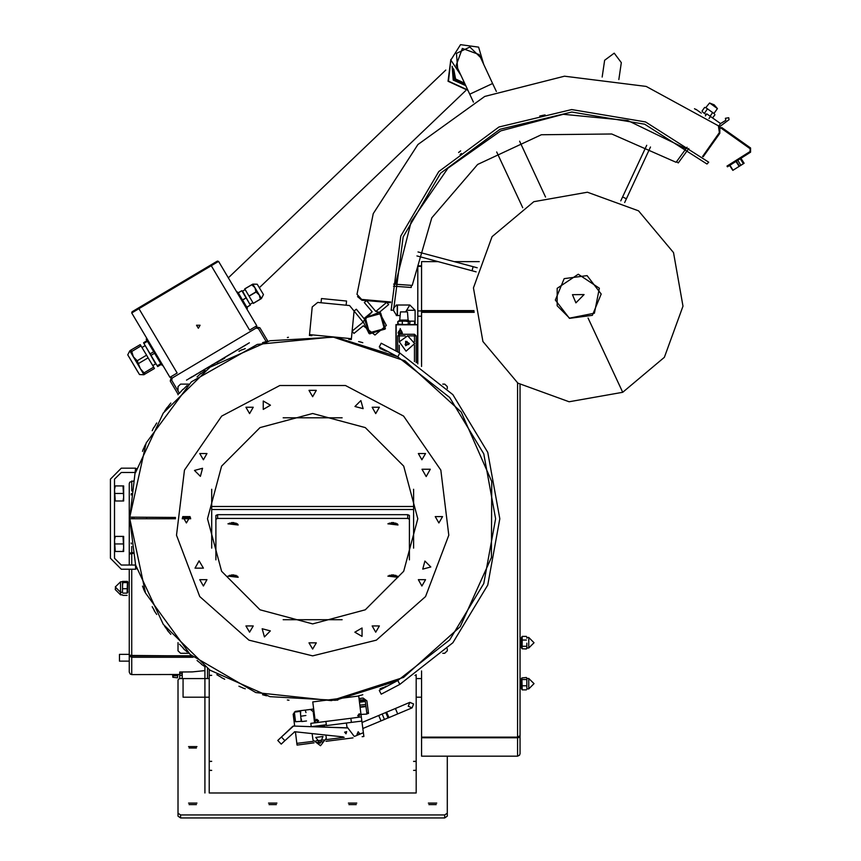 <?xml version="1.0" encoding="UTF-8"?>
<svg xmlns="http://www.w3.org/2000/svg" width="861" height="861" viewBox="0 0 861 861"><rect width="100%" height="100%" fill="white"/><g stroke="black" fill="none" stroke-linecap="round" stroke-linejoin="round"><path stroke-width="1.29" d="M543.754 115.17L539.729 115.977M461.388 153.473L460.054 154.582M175.515 518.709L129.785 518.709L145.552 592.992L190.13 654.457L255.835 692.524L331.345 700.617L403.626 677.338L460.215 626.711L491.373 557.454L491.696 481.514L461.162 411.999L405.004 360.877L332.927 336.963L257.364 344.4L191.325 381.886L146.209 442.974L129.796 517.106L175.515 517.515M127.891 582.305L127.536 592.519M122.423 592.293L122.542 581.347L122.423 592.282L120.529 592.282L120.529 581.767L115.266 587.03L120.529 592.282L120.529 594.843L115.266 589.591L120.529 594.843L122.423 594.843M526.674 677.887L526.857 678.522L526.372 677.478L521.917 677.887L522.218 689.887L521.389 688.563L521.389 678.888M526.857 687.821L526.857 678.522M190.346 377.861L247.494 343.926M127.719 354.807L129.763 350.825L142.399 372.092L143.938 374.696L139.471 374.589L127.719 354.807L137.889 371.93M706.214 114.674L703.136 112.5L706.235 114.642M702.038 111.134L702.953 112.361L702.027 111.112L704.621 107.442L706.106 107.894L704.642 107.442M711.584 104.385L717.482 108.572L714.189 104.859L709.604 102.986L711.584 104.385M343.033 736.855L342.086 736.758M305.181 710.088L310.337 709.432L305.181 710.088L305.989 712.542L305.181 710.088L300.726 710.659L300.564 713.242L300.726 710.659L295.323 711.347L300.726 710.659M295.581 721.712L294.344 712.112L293.849 717.052L295.581 721.712L301.608 721.357M301.63 721.572L301.307 719.053L301.63 721.572M129.236 661.119L119.475 661.119L119.475 654.392L129.236 654.392M119.475 654.392L119.475 661.119M400.139 315.513L397.481 315.513L397.481 304.988L409.825 304.988L405.596 311.93M408.146 320.098L399.73 320.098L400.451 311.93L407.436 311.93L408.146 320.098L409.212 321.185L414.991 321.185M421.61 310.896L417.822 310.896L417.822 363.837M421.61 265.78L417.822 265.78L417.822 266.415L421.61 266.415M182.241 675.315L182.241 673.474L179.723 673.474L179.723 675.315L182.241 675.315L182.241 678.35L179.723 678.565L209.169 678.565M129.236 657.621L129.236 661.539M178.033 674.604L177.527 676.337M177.527 674.604L177.527 675.734L173.287 675.734L172.792 677.252L172.652 674.604M409.212 321.185L410.051 321.605L409.61 324.446L408.372 324.134L408.372 321.605L409.212 321.185L405.316 321.185L408.372 321.605L408.372 324.134L405.316 324.554L397.825 324.134L397.825 321.605L400.042 321.185L398.471 321.185L397.825 321.605L398.449 324.543M405.316 321.185L400.042 321.185M399.73 320.098L398.643 321.185M358.66 695.828L360.339 695.376M380.035 688.843L382.973 687.648M386.417 351.234L382.392 349.523M362.761 342.71L359.694 341.86M266.221 341.677L264.962 342.032M245.267 348.565L242.328 349.76M224.699 358.23L220.89 360.382M205.209 370.574L201.011 373.706M187.128 385.545L183.049 389.516M170.822 403.066L167.292 407.544M156.702 422.966L154.022 427.476M145.186 444.943L143.464 448.968M136.651 468.588L135.812 471.656M131.41 493.428L131.206 494.978M135.607 565.064L135.984 566.387M142.517 586.093L143.712 589.032M152.182 606.661L154.323 610.471M164.516 626.151L167.658 630.338M179.497 644.232L183.468 648.311M197.018 660.538L201.485 664.068M216.907 674.658L221.417 677.338M238.884 686.174L242.92 687.896M262.54 694.709L265.608 695.548M287.38 699.95L288.941 700.154M646.697 145.283L620.792 200.828M624.602 202.604L650.507 147.059M416.95 255.975L476.155 271.839M477.242 267.771L418.037 251.907M727.427 166.808L728.858 165.915L728.406 165.204L726.985 166.098L727.427 166.808M729.568 165.463L732.851 170.36L744.087 163.235L740.944 158.263M695.892 109.595L694.461 108.701M718.752 126.083L720.506 123.597L706.773 113.878L705.353 115.88M359.209 700.208L363.374 699.67L365.258 701.123L366.861 713.64L368.53 713.435L366.926 700.908L363.17 698.002L358.994 698.54M366.915 714.06L361.017 714.393L366.915 714.06M361.878 721.066L362.061 722.476L361.878 721.066L351.439 722.401L350.911 718.235L361.34 716.901L363.848 736.467L362.158 736.725M314.104 742.871L297.088 745.056L295.398 731.85M350.911 718.235L310.853 723.358L311.284 726.695L326.297 724.768M351.439 722.401L326.405 725.608L325.878 721.432M347.844 727.9L324.909 727.168L324.662 725.231L325.673 724.854M132.024 311.811L138.535 307.937L132.067 311.779L131.733 312.963L138.965 308.668L138.535 307.937L210.88 264.973L211.311 265.694L215.82 263.025L218.543 261.4L217.392 261.109L210.88 264.973L215.939 261.97M237.162 291.933L247.473 308.313L246.838 307.226L250.357 305.074L246.795 307.162L242.576 300.048L246.106 297.917L242.501 299.929L238.271 292.815L241.79 290.652L238.239 292.762L237.162 291.933M260.313 299.219L261.4 298.573L252.811 284.108L244.75 288.887L253.349 303.363L260.313 299.219L259.258 294.957L255.986 291.922L249.012 296.066M252.811 284.108L257.278 284.216L262.777 293.461L263.444 294.602L261.4 298.573M162.525 365.624L146.187 339.116L147.048 340.558L143.561 342.764L143.938 343.388L147.479 341.29L153.71 351.772L150.169 353.871L150.653 354.71L151.03 355.324L154.571 353.225L160.803 363.708L157.251 365.807L157.681 366.538L161.233 364.429L162.525 365.624M131.733 312.963L169.972 377.344L177.205 373.05L138.965 308.668L211.311 265.694L249.55 330.075L256.772 325.792L218.543 261.4L217.392 261.109M123.661 540.159L123.661 551.524L122.983 551.524L123.661 547.736L122.983 536.371L123.661 536.371L123.661 540.159M123.661 489.683L123.661 501.037L122.983 501.037L123.661 497.249L122.983 485.895L123.661 485.895L123.661 489.683M292.891 726.297L277.769 740.406L281.203 744.098L284.905 740.654L281.461 736.962L293.493 726.071L347.898 727.975M357.519 296.647L361.943 300.241L366.582 300.629L375.816 311.521L379.357 312.371L364.106 318.409L369.649 333.831L385.244 328.773L380.68 313.027L379.357 312.371L386.406 325.49L374.976 335.037L363.331 325.749L353.957 333.455L352.084 331.184L363.116 322.111L354.054 311.079L351.353 338.717L309.486 334.628L312.177 307L317.698 302.459L349.512 305.569L354.054 311.079L356.325 309.217L364.031 318.581L372.178 311.779L364.332 302.523L366.582 300.629L390.453 302.598L390.507 301.931M321.045 302.792L321.454 298.606L345.326 300.93L346.574 301.059L346.165 305.246M522.067 648.763L521.389 647.59L521.389 637.829L522.218 636.419L522.067 648.763L526.372 649L526.857 647.644L526.523 648.763M526.857 643.145L526.857 647.644M526.857 637.237L526.857 638.205L526.857 637.237M207.479 678.565L207.479 668.459M209.169 675.315L211.688 675.315L209.169 675.422L209.169 761.318L211.688 761.318L209.169 761.425L209.169 770.24L211.688 770.358L209.169 770.358L209.169 792.959L209.169 669.632L209.169 761.425M204.961 792.959L204.961 666.672L204.961 792.959L204.961 666.672L204.961 670.633L192.337 671.903L179.723 671.989L179.723 673.474M528.751 678.522L528.751 688.94L534.014 683.688L528.751 678.425L526.857 678.425M714.35 113.727L705.762 107.657L709.593 102.986M384.35 719.495L381.046 720.883L378.765 715.459L382.198 714.006L384.48 719.441L388.483 717.687M300.274 710.928L301.135 720.991M406.812 310.251L415.088 310.251L409.825 304.988M397.631 335.908L399.31 335.908L399.31 334.229L397.631 335.908L397.631 351.88M414.453 334.229L414.453 335.908L416.143 335.908L414.453 334.229L399.31 334.229M469.751 94.183L492.621 83.517L479.114 54.534L462.346 48.431L456.244 65.21L473.453 102.136M307 709.851L313.264 709.055L314.652 719.904L315.018 719.43L318.774 722.347M250.164 304.762L242.576 291.158L245.181 289.619M145.014 345.196L155.604 363.859L152.709 365.581M528.751 637.463L528.751 647.967L534.014 642.704L528.751 637.452L526.857 637.452M312.651 655.845L376.386 640.143L425.517 596.608L448.796 535.241L440.886 470.074L403.594 416.057L345.476 385.545L279.836 385.545L221.707 416.057L184.426 470.074L176.516 535.241L199.784 596.608L248.915 640.143L312.651 655.845M588.041 317.989L622.707 392.336L664.412 357.337L683.031 306.182L673.571 252.564L638.582 210.87L587.428 192.251L533.809 201.7L492.115 236.689L473.485 287.854L482.946 341.462L517.935 383.167L569.089 401.786L622.707 392.336L588.031 317.989M312.651 623.881L365.236 609.782L403.734 571.295L417.822 518.709L403.734 466.124L365.236 427.626L312.651 413.538L260.065 427.626L221.578 466.124L207.479 518.709L221.578 571.295L260.065 609.782L312.651 623.881M393.628 310.068L403.217 236.84L440.671 173.201L500.037 129.258L571.844 112.027L644.685 124.242L706.946 163.967L708.7 162.159L645.589 121.896L571.758 109.508L498.971 126.976L438.798 171.511L400.828 236.022L391.109 310.251L393.628 310.068M685.991 148.738L627.755 120.551L563.352 114.352L500.801 130.915L447.914 168.175L411.267 221.503L395.425 284.227L412.215 285.411L431.845 217.855L477.629 164.44L541.386 134.703L611.73 133.972L676.1 162.352L687.056 147.274M702.598 156.508L719.376 132.616L718.44 125.803L646.17 86.423L564.504 76.166L484.743 96.475L417.919 144.519L373.276 213.668L357.003 294.344L361.609 299.434L390.7 301.953M569.433 318.398L592.368 315.363L601.193 293.978L587.094 275.628L564.159 278.673L555.323 300.058L569.433 318.398M135.532 472.7L163.246 413.054L210.019 367.206L269.945 340.762L335.338 337.125L397.836 356.745L379.217 346.951L381.175 343.227L399.795 353.021L397.814 356.874L449.711 397.459L483.774 453.876L495.645 518.709L483.774 583.532L449.711 639.949L397.814 680.534L399.795 684.387L381.175 694.181L379.217 690.457L397.825 680.556M135.532 564.708L135.607 569.186L121.304 569.186L110.369 558.251L110.369 479.157L121.304 468.223L135.607 468.223L129.656 518.709L135.607 564.977L163.246 624.365L210.019 670.213L269.945 696.646L335.338 700.284L397.857 680.653L399.816 684.377L452.854 642.747L487.713 585.028L499.854 518.709L487.713 452.38L452.854 394.661L399.816 353.032L397.868 356.766M445.826 70.032L228.305 277.834M225.065 357.24L249.346 342.818M460.947 75.294L450.852 60.076L460.57 44.621L478.651 47.118L483.817 64.629M569.552 318.107L594.413 313.135L599.331 288.263L578.237 274.196L557.164 288.306L557.185 305.773L569.552 318.107M375.816 311.521L386.707 302.286L388.612 304.536L379.357 312.371L364.106 318.409L369.649 333.831L385.244 328.773L380.68 313.027L379.357 312.371L385.416 328.439L369.003 333.487L385.071 329.096L380.68 313.027L379.357 312.371L385.416 328.439L369.003 333.487L363.181 321.551L372.178 311.779L363.181 321.551L369.003 333.487M380.261 313.759L384.34 328.676L369.412 332.755L365.344 317.838L380.261 313.759M259.365 287.725L465.586 90.717M219.727 360.415L225.022 357.164M406.887 341.376L408.706 344.54L405.057 344.54L406.887 341.376M406.887 341.742L405.38 344.357L408.394 344.357L406.887 341.742M409.405 343.485L405.617 345.67L405.617 341.3L409.405 343.485M480.503 57.515L469.912 47.021L456.395 53.328L457.632 68.18M358.154 731.721L359.92 734.046L357.024 734.411L358.154 731.721M320.184 743.226L315.761 737.425L322.993 736.499L320.184 743.226L317.203 742.473L322.875 741.751M200.118 325.189L198.364 328.31L196.534 325.232L200.118 325.189M312.651 396.706L316.299 390.399L309.013 390.399L312.651 396.706M249.55 413.614L253.199 407.307L245.912 407.307L249.55 413.614M203.357 459.806L206.995 453.499L199.709 453.499L203.357 459.806M249.55 632.211L253.199 625.893L245.912 625.893L249.55 632.211M421.944 586.018L425.592 579.701L418.306 579.701L421.944 586.018M375.751 413.614L379.4 407.307L372.113 407.307L375.751 413.614M203.357 586.018L206.995 579.701L199.709 579.701L203.357 586.018M375.751 632.211L379.4 625.893L372.113 625.893L375.751 632.211M421.944 459.806L425.592 453.499L418.306 453.499L421.944 459.806M186.45 522.918L190.087 516.6L182.801 516.6L186.45 522.918M312.651 649.119L316.299 642.801L309.013 642.801L312.651 649.119M438.852 522.918L442.5 516.6L435.214 516.6L438.852 522.918M202.583 468.276L200.419 476.37L194.489 470.45L202.583 468.276M270.483 405.219L263.229 409.405L263.229 401.032L270.483 405.219M363.084 408.641L354.99 406.467L360.91 400.548L363.084 408.641M426.141 476.531L421.955 469.277L430.328 469.277L426.141 476.531M422.719 569.132L424.893 561.038L430.812 566.968L422.719 569.132M354.818 632.189L362.083 628.003L362.083 636.387L354.818 632.189M262.228 628.778L270.322 630.941L264.392 636.871L262.228 628.778M199.16 560.877L203.357 568.131L194.973 568.131L199.16 560.877M346.692 731.656L346.057 733.744L344.572 732.141L346.692 731.656M400.236 329.182L402.421 332.97L398.051 332.97L400.236 329.182M222.676 358.563L222.095 358.908M189.194 378.549L191.917 376.838M452.552 67.244L453.951 79.739L465.414 84.884M452.133 66.308L453.209 80.019L465.769 85.626M450.852 60.055L448.463 81.171L467.792 89.985M450.852 59.441L448.011 81.225L467.975 90.383M453.693 69.235L455.598 79.008L464.628 83.194M464.822 83.603L455.211 79.19L453.392 68.772M408.211 706.278L409.793 702.415L408.211 706.278L409.793 702.415L408.211 706.278L409.793 702.415L413.646 703.997L412.075 707.85L408.211 706.278L409.793 702.415L413.646 703.997L412.075 707.85L413.646 703.997L409.793 702.415L413.646 703.997L412.075 707.85L413.646 703.997L409.793 702.415L413.646 703.997L412.075 707.85L388.042 717.945L388.914 717.579L386.632 712.155L385.76 712.51L388.042 717.945L388.914 717.579M520.044 384.609L520.044 753.655L519.495 755.194L517.526 756.216L421.61 756.216L421.61 737.812L517.526 737.812L519.097 737.393L520.044 735.724L517.526 737.145L517.526 756.216M130.7 655.479L191.637 655.974M131.346 655.662L129.236 654.844L129.785 656.351L131.765 657.234L193.079 657.234M179.723 674.518L131.765 674.604L130.183 674.077L129.236 672.14L129.236 569.186M132.82 552.579L129.785 553.096L129.236 554.097L132.981 553.429M129.236 564.977L129.236 483.591L129.785 482.106L133.595 480.944M414.636 343.485L406.037 351.191L399.31 341.806L407.727 335.768L414.636 343.485M325.921 735.057L326.319 738.2L320.496 745.734L312.974 739.911L312.166 733.615M621.308 62.681L614.205 53.134L604.659 60.227L614.205 53.134L621.308 62.681L618.833 79.492L621.308 62.681L614.205 53.134L604.659 60.227L602.183 77.038M572.457 294.623L584.059 294.613L575.858 302.824L572.457 294.623M313.264 709.055L313.738 709.421M120.529 581.767L122.423 581.756L122.908 582.606L122.423 585.674M122.423 590.937L122.423 592.497M127.891 591.905L127.062 593.143L127.428 581.347L122.542 581.347M127.062 588.73L122.908 588.73M127.062 582.606L122.908 582.606M127.062 593.143L122.908 593.143M522.218 679.555L526.372 679.555M522.218 685.765L526.372 685.765M522.218 689.887L526.372 689.887M197.223 373.782L193.391 376.053M202.69 370.531L199.117 372.652M212.624 364.633L218.726 361.007M211.483 365.312L212.581 364.558M209.804 366.312L211.44 365.236M203.874 369.832L209.374 366.571M202.862 370.434L203.831 369.756M192.24 376.741L193.068 376.246M197.739 373.48L198.213 373.19M197.18 373.706L197.696 373.405M188.085 379.206L189.119 378.592M186.482 380.164L187.515 379.55M247.537 343.991L190.389 377.936M129.763 350.825L130.915 350.147L131.701 351.46L133.304 356.798L137.222 360.759L140.397 368.734L145.089 374.018L143.938 374.696M145.089 374.018L154.431 368.476L153.645 367.152L144.304 372.695M131.701 351.46L141.032 345.918L140.246 344.594L130.915 350.147M138.782 363.396L148.124 357.853L146.553 355.216L137.222 360.759M148.124 357.853L153.645 367.152M141.032 345.918L146.553 355.216M712.617 118.011L714.921 114.717M710.056 116.203L712.381 112.931M704.621 112.952L707.225 109.282M305.881 715.513L301.415 716.083M306.57 720.937L302.114 721.507M400.613 330.387L401.183 330.742M401.538 331.377L401.538 332.034M399.3 330.742L401.065 330.269L401.904 331.7L400.613 333.024M401.183 332.669L399.407 333.142L398.912 331.377M400.602 333.003L399.87 333.003L400.602 333.003M399.87 330.409L398.578 331.7L399.859 333.024M398.934 332.034L399.289 332.69M398.632 334.369L400.236 328.59L402.055 334.229M400.236 328.762L401.753 334.229L400.236 328.762L398.837 334.294L400.236 328.762M416.143 353.559L416.143 356.96M416.143 353.893L416.143 356.626L416.143 353.893M416.143 362.158L417.574 362.158L417.574 324.801L396.2 324.801L396.2 351.137M395.942 350.997L395.942 324.554L417.822 324.554M417.822 362.416L416.143 362.416M396.609 305.02L393.499 308.184M393.262 310.1L396.609 315.481M397.212 305.009L397.212 315.492M396.275 304.988L396.943 304.988M415.11 324.554L415.088 310.251M414.604 321.185L414.604 324.554M417.822 310.896L417.822 266.415M517.526 382.876L517.526 737.145L421.61 737.145L421.61 737.812M520.044 753.655L520.044 718.128M474.131 311.8L421.61 312.328L474.207 312.328M421.61 737.145L421.61 670.934M421.61 366.474L421.61 312.328M474.12 311.725L421.61 311.725L421.61 261.669L438.195 261.669M454.457 261.669L479.211 261.669M473.98 310.649L421.61 310.649M413.614 761.425L416.143 761.425L416.143 792.959L209.169 792.959L209.169 669.632L209.169 770.358M416.143 770.358L413.614 770.358L416.143 770.24M413.614 761.318L416.143 761.318L416.143 675.422L415.045 675.422M416.143 674.701L415.217 675.315M196.405 804.561L189.119 804.561M276.327 804.561L269.041 804.561M356.26 804.561L348.974 804.561M436.193 804.561L428.907 804.561M196.405 748.048L189.119 748.048M444.75 817.95L447.268 816.163L447.268 813.193L444.75 814.98L180.562 814.98L178.033 813.193L178.033 816.163L180.562 817.95L444.75 817.95L444.75 814.98M178.033 813.193L178.033 679.932L179.723 678.242M447.268 756.216L447.268 813.193M196.965 746.562L188.548 746.562L196.965 746.562M436.753 803.076L428.337 803.076L436.753 803.076M356.82 803.076L348.414 803.076L356.82 803.076M276.898 803.076L268.481 803.076L276.898 803.076M196.965 803.076L188.548 803.076L196.965 803.076M409.405 519.205L409.405 515.438L407.727 514.695L217.575 514.695L215.896 515.438L215.896 559.919L215.896 519.205L217.575 518.462L407.727 518.462L409.405 519.205L409.405 559.919M398.051 577.333L387.837 576.127L397.33 576.127L398.051 577.333M238.196 577.333L227.971 576.127L237.475 576.127L238.196 577.333M398.051 525.006L387.837 523.8L397.33 523.8L398.051 525.006M238.196 525.006L227.971 523.8L237.475 523.8L238.196 525.006M215.896 515.438L215.896 519.205M236.086 523.122L229.36 523.122M231.523 522.627L233.923 522.627M395.942 523.122L389.215 523.122M391.389 522.627L393.778 522.627M229.36 575.417L236.086 575.417M231.523 574.965L233.923 574.965M389.215 575.417L395.942 575.417M391.389 574.965L393.778 574.965M211.688 509.454L413.614 509.454M413.614 506.44L211.688 506.44M188.699 384.092L180.562 384.092L188.699 384.092M178.033 394.747L178.033 394.08L178.033 394.747M178.033 386.611L178.033 390.916L178.033 386.611L180.562 384.092M131.765 655.974L131.765 674.604M191.422 655.781L131.765 655.781L131.765 569.186M131.765 655.91L191.562 655.91M131.765 564.977L131.765 546.369M179.723 678.35L179.723 675.315M182.241 673.474L182.241 671.903M177.527 675.734L177.527 677.822L172.792 677.252M172.986 674.604L173.287 675.734M416.143 362.707L416.143 335.908M402.27 324.134L402.27 321.605L402.248 324.134M413.614 489.263L413.614 548.156M337.932 699.95L336.877 700.154M362.761 694.709L360.382 695.516M386.417 686.174L383.07 687.831M380.035 348.565L382.435 349.383M337.351 337.351L337.932 337.469M358.66 341.591L359.715 341.795M442.737 384.092L444.75 384.092L447.268 386.611L447.268 388.623M188.699 653.327L180.562 653.327L178.033 650.798L178.033 642.661M447.268 648.796L447.268 650.798L444.75 653.327L442.737 653.327M342.097 619.672L283.204 619.672M283.204 417.746L342.097 417.746M211.688 548.156L211.688 489.263M287.38 337.469L288.424 337.254M262.54 342.71L264.919 341.903M238.884 351.234L242.242 349.588M216.907 362.75L220.76 360.189M197.018 376.881L200.85 373.513M179.497 393.186L182.855 389.344M164.516 411.267L167.099 407.414M152.182 430.748L153.839 427.379M142.517 451.325L143.335 448.925M135.607 472.345L135.747 471.645M131.41 543.98L131.206 542.947M136.651 568.82L135.844 566.441M145.186 592.476L143.529 589.118M156.702 614.453L154.13 610.6M170.822 634.342L167.464 630.51M187.128 651.863L183.296 648.505M205.209 666.844L201.356 664.261M224.699 679.178L221.331 677.521M245.267 688.843L242.867 688.025M266.641 695.828L265.597 695.613M522.692 207.727L496.679 151.934M544.292 115.062L545.121 114.911M460.581 150.879L458.87 152.289M458.622 152.494L459.322 151.902M676.595 161.664L678.296 162.901L688.757 148.512M686.561 147.952L688.262 149.19M393.477 286.207L411.224 287.445L411.364 285.346M394.306 286.261L394.456 284.162M393.617 284.108L395.425 284.227M622.578 196.997L626.388 198.773M472.065 270.741L473.152 266.673M721.712 127.546L750.631 147.995L750.523 152.193L728.858 165.915M696.043 109.379L701.338 113.125M728.406 165.204L750.082 151.482L750.146 148.684L719.505 127.008M740.223 158.715L743.377 163.687M739.47 166.162L736.316 161.19M720.506 123.597L725.769 120.282L720.506 123.597M725.769 120.282L725.425 118.269L728.74 117.699L729.084 119.711L719.398 126.847M702.705 156.347L703.254 156.734L719.774 133.38L719.861 127.686M361.34 716.901L361.071 714.813M358.004 717.321L360.91 713.554L358.671 696.032L312.769 701.909L315.438 722.766M365.15 700.714L359.371 701.457M359.467 702.296L365.312 701.543M360.059 706.881L365.903 706.138L360.059 706.881M360.91 713.554L361.017 714.393M318.57 720.679L316.687 719.215M359.241 713.769L357.789 715.652M352.967 737.899L325.975 741.353M311.284 726.695L293.493 726.071L294.666 726.114L293.138 714.178L295.323 711.347M313.167 711.606L314.609 722.874L313.167 711.606L310.337 709.432M363.374 732.754L354.345 736.456L346.897 726.673L346.434 723.046M250.347 305.063L246.117 297.949M246.042 297.831L241.823 290.717M241.995 291.018L242.576 291.158M244.793 288.952L251.724 284.754M255.986 291.922L254.953 287.725L251.756 284.808M260.28 299.154L253.306 303.298M249.087 296.184L256.051 292.04M143.938 343.388L150.169 353.871M151.03 355.324L157.251 365.807M156.185 364.009L155.604 363.859M171.425 376.483L170.241 381.089L177.979 394.112L179.422 393.251L171.694 380.239L172.275 377.925L256.191 328.084L258.494 328.676L266.232 341.699L267.674 340.838L259.947 327.815L255.33 326.642M182.403 517.569L190.518 517.644M190.658 518.709L182.241 518.709M135.607 564.977L121.304 564.977L114.567 558.251L114.567 479.157L121.304 472.431L135.607 472.431M114.567 536.371L115.245 536.371L114.567 540.159L115.245 551.524L114.567 551.524M115.245 543.948L122.983 543.948M115.245 536.371L122.983 536.371M115.245 551.524L122.983 551.524M114.567 485.895L115.245 485.895L114.567 489.683L115.245 501.037L114.567 501.037M115.245 493.461L122.983 493.461M115.245 485.895L122.983 485.895M115.245 501.037L122.983 501.037M343.238 736.876L294.828 731.785L284.905 740.654M294.828 731.785L294.171 732.011M132.185 518.709L132.185 517.127M146.628 517.257L146.628 518.709M134.015 517.149L134.004 518.709M348.845 338.47L348.759 339.309L351.266 339.557L351.353 338.717M309.486 334.628L309.4 335.467L311.919 335.715L311.994 334.875M421.61 697.227L416.143 697.227M209.169 697.227L183.081 697.227L183.081 678.565M522.218 636.419L526.372 636.419M522.218 640.003L526.372 640.003M522.218 646.288L526.372 646.288M127.062 595.425L122.908 595.425M204.961 766.279L204.961 775.32L204.961 766.279M204.961 697.227L204.961 700.154M386.255 712.381L382.198 714.006M386.632 712.155L395.403 708.463L397.685 713.887M417.822 316.202L421.61 316.202M180.562 814.98L180.562 817.95M217.575 518.462L217.575 514.695M407.727 514.695L407.727 518.462M131.765 480.944L131.765 491.039M399.31 341.806L399.31 335.908L405.197 335.908M408.566 335.908L414.453 335.908L414.453 341.806M414.453 345.164L414.453 361.609M399.31 352.773L399.31 345.164M740.89 165.269L737.737 160.286M735.961 161.416L739.115 166.388M733.066 170.22L729.924 165.237M709.001 118.495L710.433 116.472M368.422 712.596L366.754 712.811M360.038 700.101L359.823 698.432M365.688 704.459L359.844 705.213M360.113 707.301L365.957 706.547M296.873 743.387L313.296 741.278M315.89 740.944L323.758 739.943M326.351 739.61L344.239 737.317M324.737 725.823L316.482 726.878M127.891 582.144L127.428 581.347M115.266 587.03L120.529 592.282M521.389 678.802L521.917 677.887M526.857 688.94L528.751 688.94L534.014 683.688M714.253 113.146L717.482 108.572M395.403 708.463L409.793 702.415M362.836 728.535L384.48 719.441M362.061 722.476L378.765 715.459M299.908 711.401L294.344 712.112M396.275 315.513L396.943 315.513M421.61 678.565L416.143 678.565M130.926 655.544L131.55 655.781M545.573 197.061L519.56 141.258M496.334 91.47L492.621 83.517M250.314 304.181L252.919 302.631M144.863 345.778L141.968 347.489M526.857 647.967L528.751 647.967L534.014 642.704M115.428 588.311L115.266 589.591"/></g></svg>
